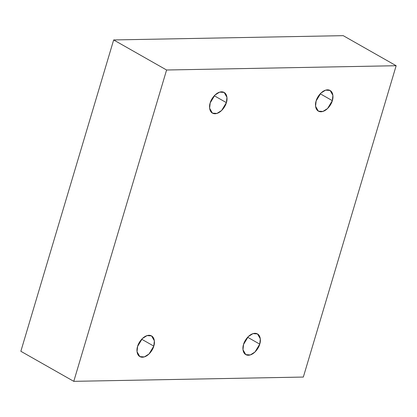 <?xml version="1.0" encoding="UTF-8"?>
<svg xmlns="http://www.w3.org/2000/svg" width="417" height="417" viewBox="0 0 417 417"><rect width="100%" height="100%" fill="white"/><g stroke="black" fill="none" stroke-linecap="round" stroke-linejoin="round"><path stroke-width="0.63" d="M153.79 346.11L154.363 340.814L151.574 335.914L147.034 335.607L142.343 338.557L137.605 346.412C138.236 343.207 142.937 335.544 148.968 335.284C154.915 335.32 155.072 342.894 153.79 346.11C153.159 349.316 148.462 356.973 142.426 357.239C136.479 357.197 136.323 349.628 137.605 346.412L137.031 351.708L139.82 356.608L144.36 356.91L149.057 353.965L153.79 346.11L141.681 339.229L153.79 346.11M259.739 344.129L260.312 338.833L257.524 333.934L252.983 333.631L248.292 336.576L243.554 344.432C244.185 341.231 248.886 333.569 254.917 333.308C260.865 333.345 261.021 340.913 259.739 344.129C259.108 347.335 254.412 354.997 248.376 355.258C242.428 355.221 242.272 347.648 243.554 344.432L242.981 349.727L245.769 354.627L250.309 354.935L255.006 351.99L259.739 344.129L247.63 337.254L259.739 344.129M332.323 100.653L332.896 95.357L330.108 90.458L325.568 90.15L320.876 93.095L316.138 100.956C316.769 97.75 321.471 90.088 327.507 89.827C333.449 89.864 333.605 97.437 332.323 100.653C331.692 103.854 326.996 111.516 320.96 111.777C315.012 111.74 314.856 104.172 316.138 100.956L315.565 106.252L318.353 111.151L322.894 111.454L327.59 108.509L332.323 100.653L320.214 93.773L332.323 100.653M226.374 102.629L226.947 97.333L224.158 92.433L219.618 92.131L214.927 95.076L210.189 102.931C210.82 99.726 215.521 92.063 221.557 91.803C227.5 91.839 227.656 99.413 226.374 102.629C225.743 105.835 221.046 113.497 215.01 113.758C209.063 113.721 208.907 106.147 210.189 102.931L209.615 108.227L212.404 113.127L216.944 113.434L221.641 110.484L226.374 102.629L214.265 95.754L226.374 102.629M303.336 377.057L73.778 381.341L20.85 351.281L73.778 381.341L166.591 70.004L113.664 39.943L20.85 351.281L113.664 39.943L166.591 70.004L396.15 65.719L343.222 35.659L113.664 39.943L343.222 35.659L396.15 65.719L303.336 377.057L396.15 65.719L166.591 70.004L73.778 381.341L303.336 377.057"/></g></svg>
